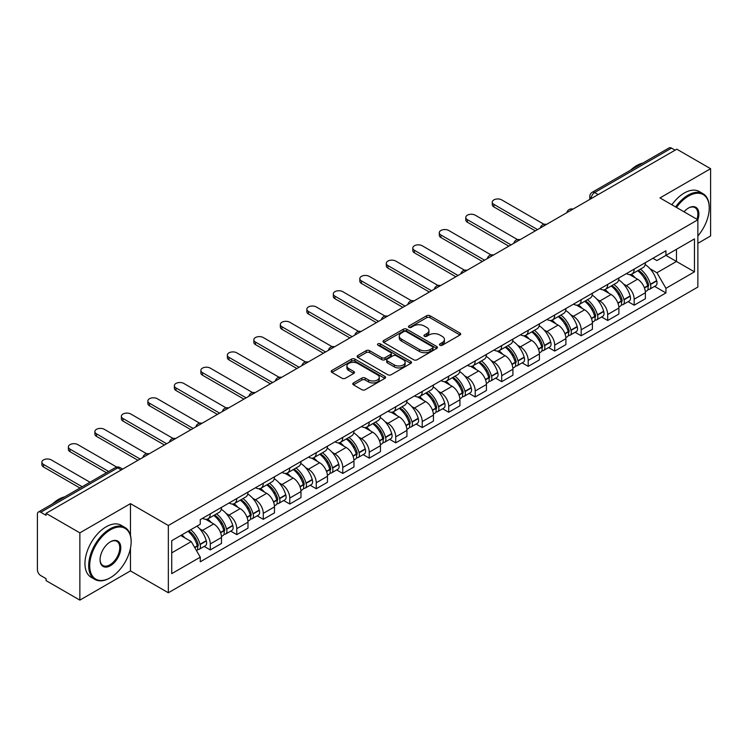 <?xml version="1.0" encoding="UTF-8"?>
<svg xmlns="http://www.w3.org/2000/svg" width="748" height="748" viewBox="0 0 748 748"><rect width="100%" height="100%" fill="white"/><g stroke="black" fill="none" stroke-linecap="round" stroke-linejoin="round"><path stroke-width="1.12" d="M439.946 345.221A1.646 0.954 0 0 0 442.274 345.221L459.983 335.001A2.356 1.365 0 0 0 460.675 334.038A2.356 1.365 0 0 0 459.983 333.075L429.978 315.75A2.356 1.365 0 0 0 426.65 315.75L408.932 325.978A1.646 0.954 0 0 0 408.455 326.652A1.646 0.954 0 0 0 408.932 327.325A1.646 0.954 0 0 0 411.269 327.325L413.56 325.997A7.545 4.357 0 0 1 424.228 325.997L426.734 327.437A7.545 4.357 0 0 1 428.941 330.523A7.545 4.357 0 0 1 426.734 333.599L424.434 334.926A1.646 0.954 0 0 0 423.957 335.6A1.646 0.954 0 0 0 424.434 336.273A1.646 0.954 0 0 0 426.771 336.273L429.062 334.945A7.545 4.357 0 0 1 439.731 334.945L442.236 336.394A7.545 4.357 0 0 1 444.443 339.47A7.545 4.357 0 0 1 442.236 342.556L439.946 343.874A1.646 0.954 0 0 0 439.459 344.548A1.646 0.954 0 0 0 439.946 345.221L439.946 343.874M353.467 382.929A2.356 1.365 0 0 0 352.776 383.883A2.356 1.365 0 0 0 353.467 384.846L361.882 389.708A2.356 1.365 0 0 0 365.22 389.708L384.893 378.357A2.356 1.365 0 0 0 385.575 377.394A2.356 1.365 0 0 0 384.893 376.431L354.879 359.105A2.356 1.365 0 0 0 351.551 359.105L331.878 370.466A2.356 1.365 0 0 0 331.186 371.429A2.356 1.365 0 0 0 331.878 372.382L342.051 378.254A2.356 1.365 0 0 0 345.38 378.254L353.804 373.402A2.356 1.365 0 0 0 354.487 372.439A2.356 1.365 0 0 0 353.804 371.476L348.755 368.558A6.302 3.637 0 0 1 346.913 365.987A6.302 3.637 0 0 1 350.803 362.621A6.302 3.637 0 0 1 357.675 363.416L377.431 374.813A6.302 3.637 0 0 1 379.273 377.394A6.302 3.637 0 0 1 375.384 380.751A6.302 3.637 0 0 1 368.512 379.965L365.22 378.067A2.356 1.365 0 0 0 361.882 378.067L353.467 382.929L353.467 384.846L361.882 380.021L361.882 378.067M168.337 525.507L130.47 503.638L79.858 532.856L46.058 513.352L676.8 149.189L710.6 168.702L659.988 197.921L697.865 219.79L168.337 525.507L168.337 592.771L697.865 287.054L697.865 219.79M413.728 359.779A2.356 1.365 0 0 0 417.066 359.779L436.729 348.418A2.356 1.365 0 0 0 437.421 347.455A2.356 1.365 0 0 0 436.729 346.502L406.725 329.176A2.356 1.365 0 0 0 403.396 329.176L383.724 340.527A2.356 1.365 0 0 0 383.032 341.49A2.356 1.365 0 0 0 383.724 342.453L413.728 359.779M378.628 345.576A1.646 0.954 0 0 1 380.302 345.81L410.783 363.406L391.139 374.748A2.356 1.365 0 0 1 387.81 374.748L357.796 357.422L357.796 355.496A2.356 1.365 0 0 0 357.114 356.459A2.356 1.365 0 0 0 357.796 357.422M357.796 355.496L366.221 350.634A2.356 1.365 0 0 1 369.549 350.634L381.723 357.666A2.356 1.365 0 0 0 385.052 357.666L390.643 354.44A2.356 1.365 0 0 0 391.335 353.477A2.356 1.365 0 0 0 390.643 352.514L377.974 345.202A1.646 0.954 0 0 1 377.488 344.529A1.646 0.954 0 0 1 378.507 343.641A1.646 0.954 0 0 1 380.302 343.846L410.811 361.462A2.356 1.365 0 0 1 411.503 362.425A2.356 1.365 0 0 1 410.811 363.388L410.811 361.462M79.858 532.856L79.858 600.12L46.058 580.616L46.058 578.653L40.794 575.614A4.806 2.777 -120 0 1 37.4 569.724L37.4 514.231A4.806 2.777 -120 0 1 38.391 512.034L115.323 467.612A4.806 2.777 60 0 1 117.726 467.855L40.794 512.268A4.806 2.777 -120 0 0 38.391 512.034M697.865 243.324L710.6 235.966L710.6 168.702M79.858 600.12L130.47 570.902L168.337 592.771M46.058 513.352L46.058 515.307L40.794 512.268M598.176 194.592L594.604 192.535A4.806 2.777 60 0 0 592.201 192.292L669.142 147.88A4.806 2.777 60 0 1 671.536 148.113L594.604 192.535A4.806 2.777 120 0 0 591.21 198.416L591.21 198.613M675.107 150.17L671.536 148.113M634.173 269.112A11.052 6.377 60 0 1 631.892 274.067L643.102 267.597A11.052 6.377 -120 0 0 645.384 262.632M623.542 284.044L626.366 285.68A11.052 6.377 60 0 1 634.173 299.209L645.384 292.739A11.052 6.377 -120 0 0 637.577 279.21L629.554 274.572M645.384 292.739L645.384 298.723L634.173 305.193L628.096 301.678M631.892 274.067A11.052 6.377 60 0 1 626.45 273.572M634.173 299.209L634.173 305.193M607.685 284.399A11.052 6.377 60 0 1 605.394 289.364L616.604 282.894A11.052 6.377 -120 0 0 618.895 277.929M601.607 316.974L607.685 320.49L618.895 314.01L618.895 308.036A11.052 6.377 -120 0 0 611.079 294.506L603.056 289.869M605.394 289.364A11.052 6.377 60 0 1 599.961 288.868M597.044 299.34L599.868 300.976A11.052 6.377 60 0 1 607.685 314.506L607.685 320.49M581.187 299.696A11.052 6.377 60 0 1 578.905 304.66L590.116 298.19A11.052 6.377 -120 0 0 592.397 293.225M575.109 332.271L581.187 335.777L592.397 329.307L592.397 323.332A11.052 6.377 -120 0 0 584.59 309.803L576.568 305.165M578.905 304.66A11.052 6.377 60 0 1 573.464 304.156M570.556 314.637L573.379 316.273A11.052 6.377 60 0 1 581.187 329.803L581.187 335.777M554.698 314.992A11.052 6.377 60 0 1 552.407 319.957L563.618 313.487A11.052 6.377 -120 0 0 565.909 308.522M548.621 347.568L554.698 351.074L565.909 344.604L565.909 338.629A11.052 6.377 -120 0 0 558.092 325.09L550.07 320.462M552.407 319.957A11.052 6.377 60 0 1 546.975 319.452M544.058 329.933L546.881 331.57A11.052 6.377 60 0 1 554.698 345.099L554.698 351.074M528.2 330.289A11.052 6.377 60 0 1 525.919 335.254L537.12 328.783A11.052 6.377 -120 0 0 539.411 323.819M522.123 362.864L528.2 366.37L539.411 359.9L539.411 353.926A11.052 6.377 -120 0 0 531.604 340.387L523.581 335.759M525.919 335.254A11.052 6.377 60 0 1 520.477 334.749M517.569 345.23L520.393 346.857A11.052 6.377 60 0 1 528.2 360.396L528.2 366.37M501.712 345.585A11.052 6.377 60 0 1 499.421 350.55L510.632 344.071A11.052 6.377 -120 0 0 512.922 339.115M495.634 378.161L501.712 381.667L512.922 375.197L512.922 369.213A11.052 6.377 -120 0 0 505.106 355.683L497.083 351.055M499.421 350.55A11.052 6.377 60 0 1 493.989 350.045M491.071 360.527L493.895 362.154A11.052 6.377 60 0 1 501.712 375.692L501.712 381.667M475.214 360.882A11.052 6.377 60 0 1 472.932 365.837L484.134 359.367A11.052 6.377 -120 0 0 486.424 354.412M469.136 393.457L475.214 396.964L486.424 390.493L486.424 384.509A11.052 6.377 -120 0 0 478.617 370.98L470.595 366.352M472.932 365.837A11.052 6.377 60 0 1 467.491 365.342M464.583 375.823L467.406 377.45A11.052 6.377 60 0 1 475.214 390.98L475.214 396.964M448.725 376.179A11.052 6.377 60 0 1 446.434 381.134L457.645 374.664A11.052 6.377 -120 0 0 459.936 369.708M442.648 408.754L448.725 412.26L459.936 405.79L459.936 399.806A11.052 6.377 -120 0 0 452.119 386.277L444.097 381.648M446.434 381.134A11.052 6.377 60 0 1 441.002 380.639M438.085 391.12L440.909 392.747A11.052 6.377 60 0 1 448.725 406.276L448.725 412.26M422.227 391.475A11.052 6.377 60 0 1 419.946 396.431L431.147 389.96A11.052 6.377 -120 0 0 433.438 385.005M416.15 424.051L422.227 427.557L433.438 421.087L433.438 415.103A11.052 6.377 -120 0 0 425.631 401.573L417.608 396.945M419.946 396.431A11.052 6.377 60 0 1 414.504 395.935M411.596 406.416L414.42 408.043A11.052 6.377 60 0 1 422.227 421.573L422.227 427.557M395.739 406.772A11.052 6.377 60 0 1 393.448 411.727L404.659 405.257A11.052 6.377 -120 0 0 406.949 400.302M389.661 439.347L395.739 442.853L406.949 436.383L406.949 430.399A11.052 6.377 -120 0 0 399.133 416.87L391.111 412.232M393.448 411.727A11.052 6.377 60 0 1 388.016 411.232M385.098 421.704L387.922 423.34A11.052 6.377 60 0 1 395.739 436.869L395.739 442.853M369.241 422.068A11.052 6.377 60 0 1 366.959 427.024L378.161 420.554A11.052 6.377 -120 0 0 380.452 415.598M363.163 454.634L369.241 458.15L380.452 451.68L380.452 445.696A11.052 6.377 -120 0 0 372.644 432.166L364.622 427.529M366.959 427.024A11.052 6.377 60 0 1 361.518 426.528M358.61 437L361.434 438.637A11.052 6.377 60 0 1 369.241 452.166L369.241 458.15M342.752 437.365A11.052 6.377 60 0 1 340.462 442.32L351.672 435.85A11.052 6.377 -120 0 0 353.963 430.885M336.675 469.931L342.752 473.447L353.963 466.976L353.963 460.992A11.052 6.377 -120 0 0 346.146 447.463L338.124 442.825M340.462 442.32A11.052 6.377 60 0 1 335.029 441.825M332.112 452.297L334.936 453.933A11.052 6.377 60 0 1 342.752 467.463L342.752 473.447M316.254 452.652A11.052 6.377 60 0 1 313.973 457.617L325.174 451.147A11.052 6.377 -120 0 0 327.465 446.182M310.177 485.228L316.254 488.743L327.465 482.264L327.465 476.289A11.052 6.377 -120 0 0 319.658 462.76L311.636 458.122M313.973 457.617A11.052 6.377 60 0 1 308.531 457.122M305.623 467.594L308.447 469.23A11.052 6.377 60 0 1 316.254 482.759L316.254 488.743M289.766 467.949A11.052 6.377 60 0 1 287.475 472.914L298.686 466.443A11.052 6.377 -120 0 0 300.976 461.479M283.688 500.524L289.766 504.03L300.976 497.56L300.976 491.586A11.052 6.377 -120 0 0 293.16 478.056L285.138 473.419M287.475 472.914A11.052 6.377 60 0 1 282.043 472.409M279.126 482.89L281.949 484.526A11.052 6.377 60 0 1 289.766 498.056L289.766 504.03M263.268 483.245A11.052 6.377 60 0 1 260.987 488.21L272.188 481.74A11.052 6.377 -120 0 0 274.479 476.775M257.19 515.821L263.268 519.327L274.479 512.857L274.479 506.882A11.052 6.377 -120 0 0 266.671 493.343L258.649 488.715M260.987 488.21A11.052 6.377 60 0 1 255.545 487.705M252.637 498.187L255.461 499.823A11.052 6.377 60 0 1 263.268 513.352L263.268 519.327M236.779 498.542A11.052 6.377 60 0 1 234.489 503.507L245.699 497.027A11.052 6.377 -120 0 0 247.99 492.072M230.702 531.117L236.779 534.624L247.99 528.153L247.99 522.169A11.052 6.377 -120 0 0 240.173 508.64L232.151 504.012M234.489 503.507A11.052 6.377 60 0 1 229.056 503.002M226.139 513.483L228.963 515.11A11.052 6.377 60 0 1 236.779 528.649L236.779 534.624M210.282 513.839A11.052 6.377 60 0 1 208 518.803L219.201 512.324A11.052 6.377 -120 0 0 221.492 507.368M204.204 546.414L210.282 549.92L221.492 543.45L221.492 537.466A11.052 6.377 -120 0 0 213.685 523.937L205.663 519.308M208 518.803A11.052 6.377 60 0 1 202.558 518.299M199.651 528.78L202.474 530.407A11.052 6.377 60 0 1 210.282 543.946L210.282 549.92M652.939 258.275L656.931 260.575L694.462 238.911L676.463 249.299L676.463 261.463L656.931 272.74L650.031 268.747M171.731 552.865L191.264 541.589L200.268 557.176L171.731 573.651L171.731 540.701L200.268 524.236L200.268 519.626L665.935 250.776L665.935 255.377L694.462 271.851L665.935 288.326L656.931 272.74M694.462 238.911L694.462 271.851M200.268 557.176L200.268 561.785L665.935 292.936L665.935 288.326M130.47 503.638L130.47 535.437M130.47 548.256L130.47 570.902M191.264 541.589L180.736 535.512M654.594 286.381L665.935 292.936M440.6 345.454L442.236 344.51A7.545 4.357 0 0 0 444.443 341.434L444.443 339.47M428.941 330.523L428.941 332.486A7.545 4.357 0 0 1 426.734 335.562L425.098 336.507M459.983 333.075L459.983 335.001L429.978 317.713A2.356 1.365 0 0 0 426.65 317.713L409.595 327.559M436.701 348.437L406.725 331.14A2.356 1.365 0 0 0 403.396 331.14L383.752 342.472M432.568 348.138A1.646 0.954 0 0 0 433.045 347.455A1.646 0.954 0 0 0 432.568 346.782L406.229 331.579A1.646 0.954 0 0 0 403.892 331.579L401.48 332.972A7.545 4.357 0 0 0 399.264 336.058A7.545 4.357 0 0 0 401.48 339.134L419.478 349.531A7.545 4.357 0 0 0 430.147 349.531L432.568 348.138L432.568 350.092A1.646 0.954 0 0 0 433.045 349.419L433.045 347.455M399.264 336.058L399.264 338.012A7.545 4.357 0 0 0 401.48 341.097L401.48 339.134M432.568 350.092L430.147 351.495A7.545 4.357 0 0 1 419.478 351.495L401.48 341.097M357.834 357.441L366.221 352.598L366.221 350.634M391.335 353.477L391.335 355.44A2.356 1.365 0 0 1 390.643 356.394L385.052 359.62A2.356 1.365 0 0 1 381.723 359.62L369.549 352.598A2.356 1.365 0 0 0 366.221 352.598M394.346 364.949A6.302 3.637 0 0 0 401.218 365.744A6.302 3.637 0 0 0 405.117 362.378A6.302 3.637 0 0 0 403.266 359.807L396.309 355.786A2.356 1.365 0 0 0 392.971 355.786L387.389 359.012A2.356 1.365 0 0 0 386.697 359.975A2.356 1.365 0 0 0 387.389 360.938L394.346 364.949L394.346 366.913A6.302 3.637 0 0 0 401.218 367.698A6.302 3.637 0 0 0 405.117 364.341L405.117 362.378M386.697 359.975L386.697 361.929A2.356 1.365 0 0 0 387.389 362.892L387.389 360.938M394.346 366.913L387.389 362.892M379.273 377.394L379.273 379.348A6.302 3.637 0 0 1 375.384 382.714A6.302 3.637 0 0 1 368.512 381.929L365.22 380.021A2.356 1.365 0 0 0 361.882 380.021M346.913 365.987L346.913 367.951A6.302 3.637 0 0 0 348.755 370.522L348.755 368.558M353.767 373.411L348.755 370.522M384.855 378.376L354.879 361.069A2.356 1.365 0 0 0 351.551 361.069L331.906 372.401M638.343 270.337A15.128 8.733 60 0 1 638.427 270.383A15.128 8.733 60 0 1 648.376 283.959L648.469 284.277A2.945 1.702 60 0 1 648.002 286.587A2.945 1.702 60 0 1 647.936 286.615M544.011 224.307L501.712 199.884A5.526 3.188 -0 0 0 495.69 199.192A5.526 3.188 -0 0 0 492.278 202.138A5.526 3.188 -0 0 0 493.895 204.391L493.895 206.944A5.526 3.188 180 0 1 492.278 204.69L492.278 202.138M637.689 270.72A18.251 10.537 60 0 1 647.712 285.783L647.805 286.091A6.068 3.497 60 0 1 646.852 290.86L645.337 291.729M647.88 289.513A6.068 3.497 -120 0 0 649.563 289.289A6.068 3.497 -120 0 0 650.526 284.53L650.433 284.212A18.251 10.537 -120 0 0 640.4 269.149M645.159 264.577A18.251 10.537 60 0 1 656.632 280.631L656.725 280.949A6.068 3.497 60 0 1 655.762 285.708L649.563 289.289M535.334 230.87L493.895 206.944M631.462 274.282A18.251 10.537 60 0 1 635.267 277.882M537.541 229.589L493.895 204.391M644.15 277.901L646.468 279.247M611.855 285.633A15.128 8.733 60 0 1 611.929 285.68A15.128 8.733 60 0 1 621.887 299.256L621.971 299.574A2.945 1.702 60 0 1 621.513 301.883A2.945 1.702 60 0 1 621.448 301.911M517.523 239.603L475.214 215.181A5.526 3.188 -0 0 0 469.202 214.489A5.526 3.188 -0 0 0 465.789 217.434A5.526 3.188 -0 0 0 467.406 219.688L467.406 222.24A5.526 3.188 180 0 1 465.789 219.987L465.789 217.434M611.191 286.017A18.251 10.537 60 0 1 621.223 301.079L621.308 301.388A6.068 3.497 60 0 1 620.354 306.156L618.848 307.026M621.392 304.81A6.068 3.497 -120 0 0 623.075 304.586A6.068 3.497 -120 0 0 624.028 299.826L623.944 299.509A18.251 10.537 -120 0 0 613.912 284.446M618.661 279.874A18.251 10.537 60 0 1 630.143 295.928L630.227 296.245A6.068 3.497 60 0 1 629.274 301.005L623.075 304.586M508.846 246.167L467.406 222.24M604.964 289.579A18.251 10.537 60 0 1 608.779 293.169M511.052 244.886L467.406 219.688M617.652 293.197L619.98 294.544M585.357 300.93A15.128 8.733 60 0 1 585.441 300.976A15.128 8.733 60 0 1 595.389 314.553L595.483 314.861A2.945 1.702 60 0 1 595.015 317.18A2.945 1.702 60 0 1 594.95 317.208M491.025 254.9L448.725 230.478A5.526 3.188 -0 0 0 442.704 229.786A5.526 3.188 -0 0 0 439.291 232.731A5.526 3.188 -0 0 0 440.909 234.984L440.909 237.537A5.526 3.188 180 0 1 439.291 235.283L439.291 232.731M584.702 301.313A18.251 10.537 60 0 1 594.725 316.376L594.819 316.685A6.068 3.497 60 0 1 593.865 321.444L592.351 322.323M594.894 320.107A6.068 3.497 -120 0 0 596.577 319.882A6.068 3.497 -120 0 0 597.54 315.114L597.446 314.805A18.251 10.537 -120 0 0 587.414 299.742M592.173 295.17A18.251 10.537 60 0 1 603.645 311.224L603.739 311.542A6.068 3.497 60 0 1 602.776 316.301L596.577 319.882M482.348 261.463L440.909 237.537M578.475 304.875A18.251 10.537 60 0 1 582.281 308.466M484.554 260.182L440.909 234.984M591.163 308.494L593.482 309.84M558.868 316.226A15.128 8.733 60 0 1 558.943 316.273A15.128 8.733 60 0 1 568.901 329.849L568.985 330.158A2.945 1.702 60 0 1 568.527 332.467A2.945 1.702 60 0 1 568.461 332.505M464.536 270.196L422.227 245.774A5.526 3.188 -0 0 0 416.215 245.082A5.526 3.188 -0 0 0 412.803 248.027A5.526 3.188 -0 0 0 414.42 250.281L414.42 252.833A5.526 3.188 180 0 1 412.803 250.58L412.803 248.027M558.204 316.61A18.251 10.537 60 0 1 568.237 331.673L568.321 331.981A6.068 3.497 60 0 1 567.367 336.74L565.862 337.619M568.405 335.403A6.068 3.497 -120 0 0 570.088 335.179A6.068 3.497 -120 0 0 571.042 330.41L570.958 330.102A18.251 10.537 -120 0 0 560.925 315.039M565.675 310.467A18.251 10.537 60 0 1 577.157 326.521L577.241 326.839A6.068 3.497 60 0 1 576.287 331.598L570.088 335.179M455.859 276.76L414.42 252.833M551.977 320.163A18.251 10.537 60 0 1 555.792 323.762M458.066 275.479L414.42 250.281M564.665 323.791L566.993 325.137M532.37 331.523A15.128 8.733 60 0 1 532.454 331.57A15.128 8.733 60 0 1 542.403 345.146L542.496 345.454A2.945 1.702 60 0 1 542.029 347.764A2.945 1.702 60 0 1 541.963 347.801M438.038 285.493L395.739 261.071A5.526 3.188 -0 0 0 389.717 260.379A5.526 3.188 -0 0 0 386.305 263.324A5.526 3.188 -0 0 0 387.922 265.577L387.922 268.13A5.526 3.188 180 0 1 386.305 265.877L386.305 263.324M531.716 331.906A18.251 10.537 60 0 1 541.739 346.969L541.832 347.278A6.068 3.497 60 0 1 540.879 352.037L539.364 352.906M541.907 350.7A6.068 3.497 -120 0 0 543.59 350.475A6.068 3.497 -120 0 0 544.553 345.707L544.46 345.398A18.251 10.537 -120 0 0 534.427 330.336M539.186 325.763A18.251 10.537 60 0 1 550.659 341.817L550.752 342.135A6.068 3.497 60 0 1 549.789 346.894L543.59 350.475M429.361 292.047L387.922 268.13M525.489 335.459A18.251 10.537 60 0 1 529.294 339.059M431.568 290.776L387.922 265.577M538.177 339.087L540.495 340.434M505.882 346.82A15.128 8.733 60 0 1 505.957 346.857A15.128 8.733 60 0 1 515.914 360.442L515.998 360.751A2.945 1.702 60 0 1 515.54 363.061A2.945 1.702 60 0 1 515.475 363.098M411.55 300.79L369.241 276.367A5.526 3.188 -0 0 0 363.229 275.675A5.526 3.188 -0 0 0 359.816 278.621A5.526 3.188 -0 0 0 361.434 280.874L361.434 283.427A5.526 3.188 180 0 1 359.816 281.164L359.816 278.621M505.218 347.203A18.251 10.537 60 0 1 515.25 362.256L515.335 362.574A6.068 3.497 60 0 1 514.381 367.333L512.876 368.203M515.419 365.996A6.068 3.497 -120 0 0 517.102 365.763A6.068 3.497 -120 0 0 518.055 361.004L517.971 360.695A18.251 10.537 -120 0 0 507.939 345.632M512.689 341.051A18.251 10.537 60 0 1 524.161 357.114L524.255 357.422A6.068 3.497 60 0 1 523.301 362.191L517.102 365.763M402.873 307.344L361.434 283.427M498.991 350.756A18.251 10.537 60 0 1 502.806 354.356M405.079 306.072L361.434 280.874M511.679 354.384L514.007 355.721M697.865 235.947A29.303 16.914 120 0 0 709.244 208.019A29.303 16.914 120 0 0 688.525 196.06A29.303 16.914 120 0 0 676.491 207.448M675.622 206.944A30.023 17.335 -60 0 1 688.01 195.181A30.023 17.335 -60 0 1 703.027 193.695A30.023 17.335 -60 0 1 709.244 207.439A30.023 17.335 -60 0 1 709.244 207.729M684.027 211.806A14.651 8.462 -60 0 1 688.525 208.019L688.525 208.019A14.651 8.462 -60 0 1 697.856 219.781M696.968 219.267A13.932 8.041 120 0 0 694.976 207.626A13.932 8.041 120 0 0 688.263 208.178M630.658 170.095A30.023 17.335 -60 0 1 636.726 165.57A30.023 17.335 -60 0 1 642.794 163.083M671.882 204.793A30.023 17.335 -60 0 1 684.28 193.021A30.023 17.335 -60 0 1 699.287 191.535L703.027 193.695M109.919 577.961L110.424 577.671A29.303 16.914 120 0 0 131.143 541.786A29.303 16.914 120 0 0 110.424 529.818A29.303 16.914 120 0 0 89.704 565.712A29.303 16.914 120 0 0 110.424 577.671L109.919 577.961A30.023 17.335 -60 0 1 94.903 579.448A30.023 17.335 -60 0 1 90.302 555.39A30.023 17.335 -60 0 1 109.919 528.939A30.023 17.335 -60 0 1 124.925 527.452A30.023 17.335 -60 0 1 131.143 541.197A30.023 17.335 -60 0 1 131.143 541.496M110.424 541.786L110.424 541.786A14.651 8.462 -60 0 1 120.783 547.76A14.651 8.462 -60 0 1 110.424 565.712A14.651 8.462 -60 0 1 100.064 559.728A14.651 8.462 -60 0 1 110.424 541.786L110.424 541.786M100.073 559.429A13.932 8.041 120 0 0 102.953 565.516A13.932 8.041 120 0 0 109.919 564.824A13.932 8.041 120 0 0 119.016 552.548A13.932 8.041 120 0 0 116.884 541.384A13.932 8.041 120 0 0 110.171 541.935M52.556 503.853A30.023 17.335 -60 0 1 58.625 499.327A30.023 17.335 -60 0 1 64.693 496.85M94.903 579.448L91.172 577.297A30.023 17.335 -60 0 1 86.572 553.24A30.023 17.335 -60 0 1 106.179 526.779A30.023 17.335 -60 0 1 121.195 525.292L124.925 527.452M479.384 362.116A15.128 8.733 60 0 1 479.468 362.154A15.128 8.733 60 0 1 489.416 375.739L489.51 376.048A2.945 1.702 60 0 1 489.042 378.357A2.945 1.702 60 0 1 488.977 378.394M385.052 316.086L342.752 291.664A5.526 3.188 -0 0 0 336.731 290.972A5.526 3.188 -0 0 0 333.318 293.917A5.526 3.188 -0 0 0 334.936 296.171L334.936 298.723A5.526 3.188 180 0 1 333.318 296.46L333.318 293.917M478.729 362.5A18.251 10.537 60 0 1 488.753 377.553L488.846 377.871A6.068 3.497 60 0 1 487.892 382.63L486.378 383.5M488.921 381.293A6.068 3.497 -120 0 0 490.604 381.059A6.068 3.497 -120 0 0 491.567 376.3L491.473 375.992A18.251 10.537 -120 0 0 481.441 360.929M486.2 356.347A18.251 10.537 60 0 1 497.672 372.411L497.766 372.719A6.068 3.497 60 0 1 496.803 377.488L490.604 381.059M376.375 322.64L334.936 298.723M472.502 366.053A18.251 10.537 60 0 1 476.308 369.652M378.582 321.369L334.936 296.171M485.19 369.68L487.509 371.017M452.895 377.413A15.128 8.733 60 0 1 452.97 377.45A15.128 8.733 60 0 1 462.928 391.026L463.012 391.344A2.945 1.702 60 0 1 462.554 393.654A2.945 1.702 60 0 1 462.488 393.691M358.563 331.373L316.254 306.951A5.526 3.188 -0 0 0 310.242 306.259A5.526 3.188 -0 0 0 306.83 309.214A5.526 3.188 -0 0 0 308.447 311.467L308.447 314.01A5.526 3.188 180 0 1 306.83 311.757L306.83 309.214M452.231 377.787A18.251 10.537 60 0 1 462.264 392.85L462.348 393.168A6.068 3.497 60 0 1 461.394 397.927L459.889 398.796M462.432 396.59A6.068 3.497 -120 0 0 464.115 396.356A6.068 3.497 -120 0 0 465.069 391.597L464.985 391.279A18.251 10.537 -120 0 0 454.952 376.225M459.702 371.644A18.251 10.537 60 0 1 471.175 387.707L471.268 388.016A6.068 3.497 60 0 1 470.314 392.775L464.115 396.356M349.886 337.937L308.447 314.01M446.004 381.349A18.251 10.537 60 0 1 449.819 384.949M352.093 336.665L308.447 311.467M458.692 384.977L461.02 386.314M426.397 392.709A15.128 8.733 60 0 1 426.482 392.747A15.128 8.733 60 0 1 436.43 406.323L436.523 406.641A2.945 1.702 60 0 1 436.056 408.95A2.945 1.702 60 0 1 435.991 408.988M332.065 346.67L289.766 322.248A5.526 3.188 -0 0 0 283.744 321.556A5.526 3.188 -0 0 0 280.332 324.51A5.526 3.188 -0 0 0 281.949 326.764L281.949 329.307A5.526 3.188 180 0 1 280.332 327.054L280.332 324.51M425.743 393.083A18.251 10.537 60 0 1 435.766 408.146L435.86 408.464A6.068 3.497 60 0 1 434.897 413.223L433.391 414.093M435.934 411.886A6.068 3.497 -120 0 0 437.617 411.652A6.068 3.497 -120 0 0 438.58 406.893L438.487 406.575A18.251 10.537 -120 0 0 428.454 391.522M433.214 386.94A18.251 10.537 60 0 1 444.686 403.004L444.78 403.312A6.068 3.497 60 0 1 443.816 408.071L437.617 411.652M323.388 353.234L281.949 329.307M419.516 396.646A18.251 10.537 60 0 1 423.321 400.245M325.595 351.962L281.949 326.764M432.204 400.264L434.523 401.611M399.909 407.997A15.128 8.733 60 0 1 399.984 408.043A15.128 8.733 60 0 1 409.941 421.62L410.026 421.937A2.945 1.702 60 0 1 409.567 424.247A2.945 1.702 60 0 1 409.502 424.284M305.577 361.967L263.268 337.544A5.526 3.188 -0 0 0 257.256 336.852A5.526 3.188 -0 0 0 253.843 339.798A5.526 3.188 -0 0 0 255.461 342.06L255.461 344.604A5.526 3.188 180 0 1 253.843 342.35L253.843 339.798M399.245 408.38A18.251 10.537 60 0 1 409.278 423.443L409.362 423.761A6.068 3.497 60 0 1 408.408 428.52L406.903 429.389M409.446 427.173A6.068 3.497 -120 0 0 411.129 426.949A6.068 3.497 -120 0 0 412.083 422.19L411.998 421.872A18.251 10.537 -120 0 0 401.966 406.809M406.716 402.237A18.251 10.537 60 0 1 418.188 418.291L418.282 418.609A6.068 3.497 60 0 1 417.328 423.368L411.129 426.949M296.9 368.53L255.461 344.604M393.018 411.942A18.251 10.537 60 0 1 396.833 415.542M299.106 367.259L255.461 342.06M405.706 415.561L408.034 416.907M373.411 423.293A15.128 8.733 60 0 1 373.495 423.34A15.128 8.733 60 0 1 383.444 436.916L383.537 437.234A2.945 1.702 60 0 1 383.07 439.544A2.945 1.702 60 0 1 383.004 439.581M279.079 377.263L236.779 352.841A5.526 3.188 -0 0 0 230.758 352.149A5.526 3.188 -0 0 0 227.345 355.094A5.526 3.188 -0 0 0 228.963 357.357L228.963 359.9A5.526 3.188 180 0 1 227.345 357.647L227.345 355.094M372.756 423.677A18.251 10.537 60 0 1 382.78 438.739L382.873 439.048A6.068 3.497 60 0 1 381.91 443.816L380.405 444.686M382.948 442.47A6.068 3.497 -120 0 0 384.631 442.246A6.068 3.497 -120 0 0 385.594 437.486L385.501 437.169A18.251 10.537 -120 0 0 375.468 422.106M380.227 417.534A18.251 10.537 60 0 1 391.7 433.588L391.793 433.905A6.068 3.497 60 0 1 390.83 438.665L384.631 442.246M270.402 383.827L228.963 359.9M366.529 427.239A18.251 10.537 60 0 1 370.335 430.839M272.609 382.555L228.963 357.357M379.217 430.857L381.536 432.204M346.922 438.59A15.128 8.733 60 0 1 346.997 438.637A15.128 8.733 60 0 1 356.955 452.213L357.039 452.531A2.945 1.702 60 0 1 356.581 454.84A2.945 1.702 60 0 1 356.516 454.868M252.59 392.56L210.282 368.138A5.526 3.188 -0 0 0 204.269 367.446A5.526 3.188 -0 0 0 200.857 370.391A5.526 3.188 -0 0 0 202.474 372.644L202.474 375.197A5.526 3.188 180 0 1 200.857 372.943L200.857 370.391M346.259 438.973A18.251 10.537 60 0 1 356.291 454.036L356.375 454.345A6.068 3.497 60 0 1 355.422 459.113L353.916 459.983M356.459 457.767A6.068 3.497 -120 0 0 358.142 457.542A6.068 3.497 -120 0 0 359.096 452.783L359.012 452.465A18.251 10.537 -120 0 0 348.979 437.402M353.729 432.83A18.251 10.537 60 0 1 365.202 448.884L365.295 449.202A6.068 3.497 60 0 1 364.341 453.961L358.142 457.542M243.913 399.123L202.474 375.197M340.031 442.536A18.251 10.537 60 0 1 343.846 446.135M246.12 397.843L202.474 372.644M352.719 446.154L355.048 447.5M320.425 453.886A15.128 8.733 60 0 1 320.509 453.933A15.128 8.733 60 0 1 330.457 467.509L330.551 467.827A2.945 1.702 60 0 1 330.083 470.137A2.945 1.702 60 0 1 330.018 470.165M226.092 407.856L183.793 383.434A5.526 3.188 -0 0 0 177.772 382.742A5.526 3.188 -0 0 0 174.359 385.688A5.526 3.188 -0 0 0 175.976 387.941L175.976 390.493A5.526 3.188 180 0 1 174.359 388.24L174.359 385.688M319.77 454.27A18.251 10.537 60 0 1 329.793 469.333L329.887 469.641A6.068 3.497 60 0 1 328.924 474.41L327.418 475.279M329.962 473.063A6.068 3.497 -120 0 0 331.644 472.839A6.068 3.497 -120 0 0 332.608 468.08L332.514 467.762A18.251 10.537 -120 0 0 322.481 452.699M327.241 448.127A18.251 10.537 60 0 1 338.713 464.181L338.807 464.499A6.068 3.497 60 0 1 337.844 469.258L331.644 472.839M217.416 414.42L175.976 390.493M313.543 457.832A18.251 10.537 60 0 1 317.348 461.423M219.622 413.139L175.976 387.941M326.231 461.451L328.55 462.797M293.936 469.183A15.128 8.733 60 0 1 294.011 469.23A15.128 8.733 60 0 1 303.969 482.806L304.053 483.115A2.945 1.702 60 0 1 303.594 485.424A2.945 1.702 60 0 1 303.529 485.461M199.604 423.153L157.295 398.731A5.526 3.188 -0 0 0 151.283 398.039A5.526 3.188 -0 0 0 147.87 400.984A5.526 3.188 -0 0 0 149.488 403.237L149.488 405.79A5.526 3.188 180 0 1 147.87 403.537L147.87 400.984M293.272 469.566A18.251 10.537 60 0 1 303.305 484.629L303.389 484.938A6.068 3.497 60 0 1 302.435 489.697L300.93 490.576M303.473 488.36A6.068 3.497 -120 0 0 305.156 488.135A6.068 3.497 -120 0 0 306.11 483.367L306.026 483.058A18.251 10.537 -120 0 0 295.993 467.996M300.743 463.423A18.251 10.537 60 0 1 312.215 479.477L312.309 479.795A6.068 3.497 60 0 1 311.355 484.554L305.156 488.135M190.927 429.717L149.488 405.79M287.045 473.119A18.251 10.537 60 0 1 290.86 476.719M193.134 428.436L149.488 403.237M299.733 476.747L302.061 478.094M267.438 484.48A15.128 8.733 60 0 1 267.522 484.526A15.128 8.733 60 0 1 277.471 498.103L277.564 498.411A2.945 1.702 60 0 1 277.097 500.721A2.945 1.702 60 0 1 277.031 500.758M173.106 438.45L130.806 414.027A5.526 3.188 -0 0 0 124.785 413.335A5.526 3.188 -0 0 0 121.372 416.281A5.526 3.188 -0 0 0 122.99 418.534L122.99 421.087A5.526 3.188 180 0 1 121.372 418.833L121.372 416.281M266.784 484.863A18.251 10.537 60 0 1 276.807 499.926L276.9 500.234A6.068 3.497 60 0 1 275.937 504.994L274.432 505.863M276.975 503.656A6.068 3.497 -120 0 0 278.658 503.432A6.068 3.497 -120 0 0 279.621 498.664L279.528 498.355A18.251 10.537 -120 0 0 269.495 483.292M274.254 478.72A18.251 10.537 60 0 1 285.727 494.774L285.82 495.092A6.068 3.497 60 0 1 284.857 499.851L278.658 503.432M164.429 445.013L122.99 421.087M260.556 488.416A18.251 10.537 60 0 1 264.362 492.016M166.636 443.732L122.99 418.534M273.244 492.044L275.563 493.39M240.95 499.776A15.128 8.733 60 0 1 241.024 499.823A15.128 8.733 60 0 1 250.982 513.399L251.066 513.708A2.945 1.702 60 0 1 250.608 516.017A2.945 1.702 60 0 1 250.543 516.055M146.617 453.746L104.309 429.324A5.526 3.188 -0 0 0 98.297 428.632A5.526 3.188 -0 0 0 94.884 431.577A5.526 3.188 -0 0 0 96.501 433.831L96.501 436.383A5.526 3.188 180 0 1 94.884 434.13L94.884 431.577M240.286 500.16A18.251 10.537 60 0 1 250.318 515.213L250.402 515.531A6.068 3.497 60 0 1 249.449 520.29L247.943 521.16M250.487 518.953A6.068 3.497 -120 0 0 252.169 518.729A6.068 3.497 -120 0 0 253.123 513.96L253.039 513.652A18.251 10.537 -120 0 0 243.006 498.589M247.756 494.017A18.251 10.537 60 0 1 259.229 510.071L259.322 510.379A6.068 3.497 60 0 1 258.369 515.148L252.169 518.729M137.941 460.301L96.501 436.383M234.059 503.713A18.251 10.537 60 0 1 237.873 507.312M140.147 459.029L96.501 433.831M246.746 507.34L249.075 508.687M214.452 515.073A15.128 8.733 60 0 1 214.536 515.11A15.128 8.733 60 0 1 224.484 528.696L224.578 529.004A2.945 1.702 60 0 1 224.11 531.314A2.945 1.702 60 0 1 224.045 531.351M116.725 467.079L77.82 444.621A5.526 3.188 -0 0 0 71.799 443.929A5.526 3.188 -0 0 0 68.386 446.874A5.526 3.188 -0 0 0 70.003 449.127L70.003 451.68A5.526 3.188 180 0 1 68.386 449.417L68.386 446.874M213.797 515.456A18.251 10.537 60 0 1 223.82 530.51L223.914 530.828A6.068 3.497 60 0 1 222.951 535.587L221.445 536.456M223.989 534.25A6.068 3.497 -120 0 0 225.672 534.016A6.068 3.497 -120 0 0 226.635 529.257L226.541 528.948A18.251 10.537 -120 0 0 216.509 513.885M221.268 509.304A18.251 10.537 60 0 1 232.74 525.367L232.834 525.676A6.068 3.497 60 0 1 231.871 530.444L225.672 534.016M106.468 472.727L70.003 451.68M207.57 519.009A18.251 10.537 60 0 1 211.375 522.609M108.675 471.455L70.003 449.127M220.258 522.637L222.577 523.974M188.777 530.865A15.128 8.733 60 0 1 197.996 543.992L198.08 544.301A2.945 1.702 60 0 1 197.622 546.61A2.945 1.702 60 0 1 197.556 546.648M89.994 482.236L51.322 459.917A5.526 3.188 -0 0 0 45.31 459.225A5.526 3.188 -0 0 0 41.897 462.171A5.526 3.188 -0 0 0 43.515 464.424L43.515 466.976A5.526 3.188 180 0 1 41.897 464.714L41.897 462.171M188.01 531.304A18.251 10.537 60 0 1 197.332 545.806L197.416 546.124A6.068 3.497 60 0 1 196.584 550.809M197.5 549.546A6.068 3.497 -120 0 0 199.183 549.312A6.068 3.497 -120 0 0 200.137 544.553L200.053 544.245A18.251 10.537 -120 0 0 190.731 529.743M196.93 526.162A18.251 10.537 60 0 1 206.242 540.664L206.336 540.972A6.068 3.497 60 0 1 205.382 545.741L199.183 549.312M79.98 488.023L43.515 466.976M181.811 534.885A18.251 10.537 60 0 1 184.887 537.905M82.187 486.752L43.515 464.424M193.76 537.934L196.088 539.271M591.378 198.51L591.21 198.416A4.806 2.777 0 0 1 589.807 196.453L589.807 199.426M236.779 528.649L247.99 522.169M263.268 513.352L274.479 506.882M289.766 498.056L300.976 491.586M316.254 482.759L327.465 476.289M342.752 467.463L353.963 460.992M369.241 452.166L380.452 445.696M395.739 436.869L406.949 430.399M422.227 421.573L433.438 415.103M448.725 406.276L459.936 399.806M475.214 390.98L486.424 384.509M501.712 375.692L512.922 369.213M528.2 360.396L539.411 353.926M554.698 345.099L565.909 338.629M581.187 329.803L592.397 323.332M607.685 314.506L618.895 308.036M210.282 543.946L221.492 537.466M202.474 530.407L213.685 523.937M228.963 515.11L240.173 508.64M255.461 499.823L266.671 493.343M281.949 484.526L293.16 478.056M308.447 469.23L319.658 462.76M334.936 453.933L346.146 447.463M361.434 438.637L372.644 432.166M387.922 423.34L399.133 416.87M414.42 408.043L425.631 401.573M440.909 392.747L452.119 386.277M467.406 377.45L478.617 370.98M493.895 362.154L505.106 355.683M520.393 346.857L531.604 340.387M546.881 331.57L558.092 325.09M573.379 316.273L584.59 309.803M599.868 300.976L611.079 294.506M626.366 285.68L637.577 279.21M572.575 209.375A4.806 2.777 120 0 0 570.453 210.599M546.077 224.671A4.806 2.777 120 0 0 543.955 225.896M519.589 239.958A4.806 2.777 120 0 0 517.466 241.183M493.091 255.255A4.806 2.777 120 0 0 490.969 256.48M466.602 270.552A4.806 2.777 120 0 0 464.48 271.776M440.105 285.848A4.806 2.777 120 0 0 437.982 287.073M413.616 301.145A4.806 2.777 120 0 0 411.494 302.37M387.118 316.441A4.806 2.777 120 0 0 384.996 317.666M360.63 331.738A4.806 2.777 120 0 0 358.507 332.963M334.132 347.035A4.806 2.777 120 0 0 332.009 348.259M307.643 362.331A4.806 2.777 120 0 0 305.521 363.556M281.145 377.628A4.806 2.777 120 0 0 279.023 378.853M254.657 392.924A4.806 2.777 120 0 0 252.534 394.14M228.159 408.212A4.806 2.777 120 0 0 226.036 409.437M201.67 423.508A4.806 2.777 120 0 0 199.548 424.733M175.172 438.805A4.806 2.777 120 0 0 173.05 440.03M148.684 454.101A4.806 2.777 120 0 0 146.561 455.326M121.298 469.912L117.726 467.855A4.806 2.777 120 0 1 120.129 467.612A4.806 4.806 0 0 0 115.323 467.612M442.236 344.51L442.236 342.556M424.434 336.273L424.434 334.926M426.734 335.562L426.734 333.599M408.932 327.325L408.932 325.978M426.65 317.713L426.65 315.75M429.978 317.713L429.978 315.75M383.724 342.453L383.724 340.527M403.396 331.14L403.396 329.176M406.725 331.14L406.725 329.176M436.729 348.418L436.729 346.502M419.478 351.495L419.478 349.531M430.147 351.495L430.147 349.531M369.549 352.598L369.549 350.634M381.723 359.62L381.723 357.666M385.052 359.62L385.052 357.666M390.643 356.394L390.643 354.44M380.302 345.81L380.302 343.846M365.22 380.021L365.22 378.067M368.512 381.929L368.512 379.965M353.804 373.402L353.804 371.476M331.878 372.382L331.878 370.466M351.551 361.069L351.551 359.105M354.879 361.069L354.879 359.105M384.893 378.357L384.893 376.431M644.486 288.008L647.805 286.091M650.526 284.53L656.725 280.949M650.433 284.212L656.632 280.631M647.712 285.755L648.61 285.24M644.374 287.709L647.712 285.783M617.988 303.305L621.308 301.388M624.028 299.826L630.227 296.245M623.944 299.509L630.143 295.928M617.876 303.005L622.121 300.537M591.5 318.601L594.819 316.685M597.54 315.114L603.739 311.542M597.446 314.805L603.645 311.224M591.388 318.302L595.623 315.824M565.002 333.898L568.321 331.981M571.042 330.41L577.241 326.839M570.958 330.102L577.157 326.521M568.228 331.644L569.135 331.121M564.89 333.599L568.237 331.673M538.513 349.194L541.832 347.278M544.553 345.707L550.752 342.135M544.46 345.398L550.659 341.817M541.739 346.941L542.637 346.418M538.401 348.895L541.739 346.969M512.015 364.491L515.335 362.574M518.055 361.004L524.255 357.422M517.971 360.695L524.161 357.114M515.241 362.238L516.148 361.714M511.903 364.192L515.25 362.256M485.527 379.788L488.846 377.871M491.567 376.3L497.766 372.719M491.473 375.992L497.672 372.411M485.415 379.488L489.65 377.011M459.029 395.084L462.348 393.168M465.069 391.597L471.268 388.016M464.985 391.279L471.175 387.707M458.917 394.785L463.162 392.307M432.54 410.381L435.86 408.464M438.58 406.893L444.78 403.312M438.487 406.575L444.686 403.004M432.428 410.082L436.664 407.604M406.042 425.677L409.362 423.761M412.083 422.19L418.282 418.609M411.998 421.872L418.188 418.291M409.268 423.424L410.175 422.901M405.93 425.369L409.278 423.443M379.554 440.974L382.873 439.048M385.594 437.486L391.793 433.905M385.501 437.169L391.7 433.588M382.78 438.721L383.677 438.197M379.442 440.666L382.78 438.739M353.056 456.261L356.375 454.345M359.096 452.783L365.295 449.202M359.012 452.465L365.202 448.884M356.282 454.008L357.189 453.494M352.944 455.962L356.291 454.036M326.567 471.558L329.887 469.641M332.608 468.08L338.807 464.499M332.514 467.762L338.713 464.181M326.455 471.259L330.691 468.79M300.07 486.855L303.389 484.938M306.11 483.367L312.309 479.795M306.026 483.058L312.215 479.477M299.957 486.555L304.202 484.078M273.581 502.151L276.9 500.234M279.621 498.664L285.82 495.092M279.528 498.355L285.727 494.774M276.807 499.898L277.704 499.374M273.469 501.852L276.807 499.926M247.083 517.448L250.402 515.531M253.123 513.96L259.322 510.379M253.039 513.652L259.229 510.071M250.309 515.194L251.216 514.671M246.971 517.149L250.318 515.213M220.595 532.744L223.914 530.828M226.635 529.257L232.834 525.676M226.541 528.948L232.74 525.367M223.82 530.491L224.718 529.967M220.482 532.445L223.82 530.51M194.77 547.658L197.416 546.124M200.137 544.553L206.336 540.972M200.053 544.245L206.242 540.664M194.611 547.377L198.229 545.264M572.977 209.131A4.806 4.806 0 0 0 566.816 212.694M546.489 224.428A4.806 4.806 0 0 0 540.318 227.99M519.991 239.725A4.806 4.806 0 0 0 513.829 243.287M493.502 255.021A4.806 4.806 0 0 0 487.331 258.584M467.004 270.318A4.806 4.806 0 0 0 460.843 273.88M440.516 285.614A4.806 4.806 0 0 0 434.345 289.177M414.018 300.911A4.806 4.806 0 0 0 407.856 304.464M387.529 316.208A4.806 4.806 0 0 0 381.358 319.761M361.032 331.504A4.806 4.806 0 0 0 354.87 335.057M334.543 346.801A4.806 4.806 0 0 0 328.372 350.354M308.045 362.097A4.806 4.806 0 0 0 301.883 365.65M281.557 377.385A4.806 4.806 0 0 0 275.386 380.947M255.059 392.681A4.806 4.806 0 0 0 248.897 396.244M228.57 407.978A4.806 4.806 0 0 0 222.399 411.54M202.072 423.274A4.806 4.806 0 0 0 195.911 426.837M175.584 438.571A4.806 4.806 0 0 0 169.413 442.133M149.086 453.868A4.806 4.806 0 0 0 142.924 457.43M122.7 469.099L120.129 467.612M592.201 192.292A4.806 4.806 0 0 0 589.807 196.453M709.244 208.019L709.244 207.439M131.143 541.786L131.143 541.197"/></g></svg>
